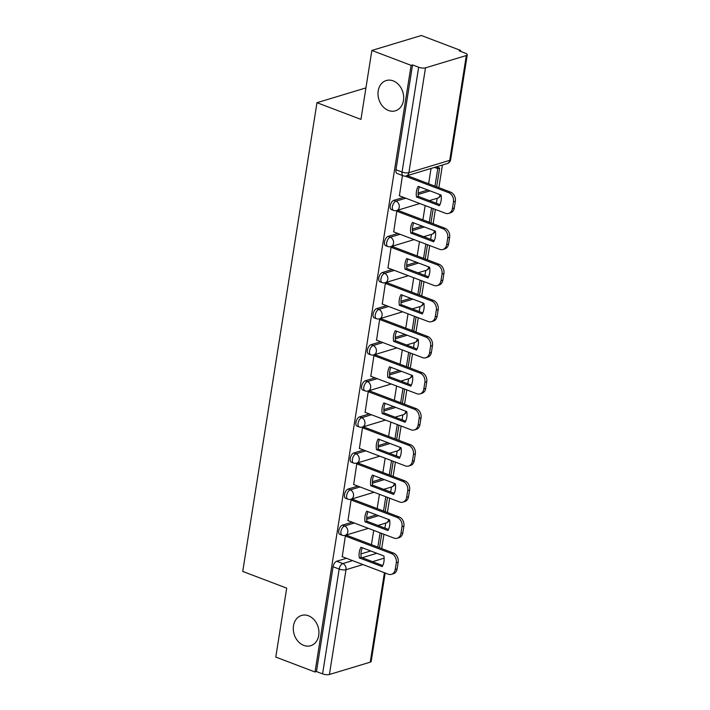 <?xml version="1.0" encoding="UTF-8"?>
<svg xmlns="http://www.w3.org/2000/svg" width="710" height="710" viewBox="0 0 710 710"><rect width="100%" height="100%" fill="white"/><g stroke="black" fill="none" stroke-linecap="round" stroke-linejoin="round"><path stroke-width="1.06" d="M308.459 615.774A15.815 12.531 73.2 0 1 318.897 631.19A15.815 12.531 73.2 0 1 310.687 645.718A15.815 12.531 73.2 0 1 303.765 645.39A15.815 12.531 73.2 0 1 293.328 629.974A15.815 12.531 73.2 0 1 301.537 615.446A15.815 12.531 73.2 0 1 308.459 615.774M393.18 80.869A15.815 12.531 73.2 0 1 403.617 96.285A15.815 12.531 73.2 0 1 395.408 110.813A15.815 12.531 73.2 0 1 388.485 110.485A15.815 12.531 73.2 0 1 378.048 95.069A15.815 12.531 73.2 0 1 386.258 80.541A15.815 12.531 73.2 0 1 393.18 80.869M352.16 522.205L342.397 525.151A4.943 2.574 110.8 0 0 338.776 530.654A4.943 2.574 110.8 0 0 339.912 534.399L342.078 535.225A4.943 2.574 -69.2 0 1 340.951 531.479A4.943 2.574 -69.2 0 1 344.572 525.977L354.334 523.03M357.875 486.11L348.113 489.057A4.943 2.574 110.8 0 0 344.501 494.559A4.943 2.574 110.8 0 0 345.628 498.305L347.793 499.13A4.943 2.574 -69.2 0 1 346.666 495.385A4.943 2.574 -69.2 0 1 350.287 489.882L360.05 486.936M363.591 450.016L353.828 452.971A4.943 2.574 110.8 0 0 350.216 458.465A4.943 2.574 110.8 0 0 351.344 462.219L353.518 463.035A4.943 2.574 -69.2 0 1 352.382 459.29A4.943 2.574 -69.2 0 1 356.003 453.796L365.765 450.841M369.306 413.93L359.553 416.877A4.943 2.574 110.8 0 0 355.932 422.379A4.943 2.574 110.8 0 0 357.059 426.124L359.233 426.95A4.943 2.574 -69.2 0 1 358.097 423.195A4.943 2.574 -69.2 0 1 361.718 417.702L371.481 414.755M375.031 377.835L365.268 380.782A4.943 2.574 110.8 0 0 361.647 386.284A4.943 2.574 110.8 0 0 362.774 390.03L364.949 390.855A4.943 2.574 -69.2 0 1 363.813 387.11A4.943 2.574 -69.2 0 1 367.434 381.607L377.196 378.661M380.746 341.741L370.984 344.696A4.943 2.574 110.8 0 0 367.363 350.19A4.943 2.574 110.8 0 0 368.49 353.935L370.664 354.76A4.943 2.574 -69.2 0 1 369.528 351.015A4.943 2.574 -69.2 0 1 373.149 345.513L382.912 342.566M386.462 305.655L376.699 308.601A4.943 2.574 110.8 0 0 373.078 314.095A4.943 2.574 110.8 0 0 374.214 317.849L376.38 318.666A4.943 2.574 -69.2 0 1 375.253 314.92A4.943 2.574 -69.2 0 1 378.865 309.427L388.627 306.471M392.177 269.56L382.415 272.507A4.943 2.574 110.8 0 0 378.794 278.009A4.943 2.574 110.8 0 0 379.93 281.755L382.095 282.58A4.943 2.574 -69.2 0 1 380.968 278.826A4.943 2.574 -69.2 0 1 384.58 273.332L394.343 270.386M397.893 233.466L388.13 236.412A4.943 2.574 110.8 0 0 384.509 241.915A4.943 2.574 110.8 0 0 385.645 245.66L387.811 246.485A4.943 2.574 -69.2 0 1 386.684 242.74A4.943 2.574 -69.2 0 1 390.296 237.238L400.058 234.291M403.608 197.371L393.846 200.326A4.943 2.574 110.8 0 0 390.225 205.82A4.943 2.574 110.8 0 0 391.361 209.565L393.526 210.391A4.943 2.574 -69.2 0 1 392.399 206.645A4.943 2.574 -69.2 0 1 396.02 201.143L405.774 198.196M381.696 548.582L383.959 534.284M384.935 528.107L385.725 523.11M387.411 512.487L389.675 498.189M390.651 492.012L391.45 487.016M393.127 476.392L395.39 462.103M396.375 455.918L397.165 450.93M398.842 440.306L401.106 426.009M402.091 419.823L402.881 414.835M404.558 404.212L406.821 389.914M407.806 383.737L408.596 378.741M410.273 368.117L412.545 353.82M413.522 347.643L414.312 342.646M415.998 332.023L418.261 317.734M419.237 311.548L420.027 306.56M421.713 295.937L423.976 281.639M424.953 275.453L425.743 270.466M427.429 259.842L429.692 245.545M430.668 239.368L431.458 234.371M433.144 223.748L435.407 209.45M436.384 203.273L437.174 198.276M438.86 187.653L442.445 165.013M460.453 51.333L460.595 50.41L459.157 50.845L465.263 53.161A4.943 1.571 9 0 1 467.26 54.812A4.943 1.571 9 0 1 466.328 55.531L425.485 67.867L408.889 172.681L449.723 160.345L466.328 55.531M371.862 50.454L411.099 65.355L315.018 671.988L275.782 657.078L286.707 588.137L242.74 571.435L316.98 102.693L360.946 119.395L371.862 50.454L421.358 35.5L460.595 50.41M385.184 573.014L371.179 661.436A4.943 1.571 -171 0 1 370.247 662.164L329.404 674.5A4.943 1.571 -171 0 1 322.58 673.87L316.465 671.553L333.061 566.749A4.943 2.574 -69.2 0 1 336.682 561.246L346.445 558.3M360.964 553.915L370.718 550.96M316.465 671.553L315.018 671.988M412.545 64.921L395.949 169.726A4.943 2.574 110.8 0 0 397.076 173.48L403.191 175.796A4.943 2.574 -69.2 0 1 402.055 172.051L418.66 67.246L412.545 64.921L411.099 65.355M418.66 67.246A4.943 1.571 9 0 0 425.485 67.867M402.446 175.521L399.411 195.782M398.931 210.746L396.81 211.101L393.695 231.868M393.216 246.84L391.095 247.195L387.98 267.963M387.5 282.935L385.379 283.29L382.264 304.058M381.776 319.03L379.664 319.376L376.548 340.143M376.06 355.115L373.948 355.47L370.824 376.238M370.345 391.21L368.233 391.565L365.109 412.332M364.629 427.305L362.517 427.66L359.393 448.427M358.914 463.399L356.793 463.745L353.678 484.513M353.198 499.485L351.077 499.84L347.962 520.607M347.483 535.58L345.362 535.935L342.247 556.702M366.68 517.821L376.433 514.874M372.395 481.726L382.158 478.78M378.111 445.631L387.873 442.685M383.826 409.546L393.589 406.59M389.55 373.451L399.304 370.505M395.266 337.356L405.019 334.41M400.981 301.262L410.735 298.315M406.697 265.176L416.45 262.221M412.412 229.082L422.166 226.135M418.128 192.987L427.881 190.04M365.934 87.907L316.98 102.693M431.05 168.456L428.618 183.766M425.166 205.563L422.903 219.86M419.45 241.657L417.187 255.955M413.735 277.752L411.472 292.041M408.019 313.838L405.756 328.135M402.304 349.932L400.041 364.23M396.588 386.027L394.325 400.325M390.873 422.122L388.61 436.41M385.157 458.207L382.885 472.505M379.433 494.302L377.17 508.6M373.717 530.397L371.454 544.694M399.251 195.72L445.383 213.248A7.411 5.875 -106.8 0 0 448.631 213.399A7.411 5.875 -106.8 0 0 452.403 208.554L453.459 201.844A7.411 5.875 73.2 0 0 448.649 192.65L405.117 176.115M439.383 205.696A15.318 12.132 -106.8 0 0 441.07 195.046L418.172 186.348A15.318 12.132 73.2 0 0 416.486 196.989L439.383 205.696M436.677 186.828L439.65 168.075L436.393 166.841M434.99 186.189L437.768 168.643L439.65 168.075M434.52 167.409L437.768 168.643M448.631 213.399L450.504 212.831A7.411 5.875 -106.8 0 0 454.276 207.986L455.341 201.276A7.411 5.875 73.2 0 0 450.522 192.09L407.247 175.645M439.934 204.622L418.359 196.421A15.318 12.132 73.2 0 1 419.495 186.854M418.359 196.421L416.486 196.989M393.535 231.806L439.667 249.334A7.411 5.875 -106.8 0 0 442.907 249.494A7.411 5.875 -106.8 0 0 446.679 244.639L447.744 237.93A7.411 5.875 73.2 0 0 442.933 228.744L396.792 211.216M433.668 241.782A15.318 12.132 -106.8 0 0 435.354 231.14L412.457 222.443A15.318 12.132 73.2 0 0 410.77 233.084L433.668 241.782M430.961 222.922L433.224 208.625M429.275 222.283L431.538 207.986M442.907 249.494L444.788 248.926A7.411 5.875 -106.8 0 0 448.56 244.08L449.625 237.371A7.411 5.875 73.2 0 0 444.806 228.176L398.505 210.586M434.218 240.717L412.643 232.516A15.318 12.132 73.2 0 1 413.779 222.949M412.643 232.516L410.77 233.084M387.82 267.901L433.952 285.429A7.411 5.875 -106.8 0 0 437.191 285.58A7.411 5.875 -106.8 0 0 440.963 280.734L442.028 274.024A7.411 5.875 73.2 0 0 437.209 264.839L391.077 247.311M427.952 277.876A15.318 12.132 -106.8 0 0 429.639 267.235L406.741 258.538A15.318 12.132 73.2 0 0 405.055 269.179L427.952 277.876M425.246 259.008L427.509 244.719M423.559 258.369L425.822 244.08M437.191 285.58L439.073 285.021A7.411 5.875 -106.8 0 0 442.845 280.166L443.901 273.457A7.411 5.875 73.2 0 0 439.091 264.271L392.79 246.681M428.503 276.802L406.928 268.611A15.318 12.132 73.2 0 1 408.064 259.035M406.928 268.611L405.055 269.179M382.095 303.995L428.236 321.523A7.411 5.875 -106.8 0 0 431.476 321.674A7.411 5.875 -106.8 0 0 435.248 316.829L436.313 310.119A7.411 5.875 73.2 0 0 431.494 300.933L385.361 283.405M422.237 313.971A15.318 12.132 -106.8 0 0 423.923 303.33L401.017 294.623A15.318 12.132 73.2 0 0 399.339 305.264L422.237 313.971M419.53 295.103L421.793 280.814M417.844 294.464L420.107 280.166M431.476 321.674L433.357 321.106A7.411 5.875 -106.8 0 0 437.129 316.261L438.185 309.551A7.411 5.875 73.2 0 0 433.375 300.365L387.074 282.775M422.787 312.897L401.212 304.705A15.318 12.132 73.2 0 1 402.348 295.129M401.212 304.705L399.339 305.264M376.38 340.09L422.521 357.618A7.411 5.875 -106.8 0 0 425.76 357.769A7.411 5.875 -106.8 0 0 429.532 352.923L430.597 346.214A7.411 5.875 73.2 0 0 425.778 337.019L379.646 319.491M416.521 350.065A15.318 12.132 -106.8 0 0 418.208 339.416L395.301 330.718A15.318 12.132 73.2 0 0 393.615 341.359L416.521 350.065M413.815 331.197L416.078 316.9M412.128 330.558L414.392 316.261M425.76 357.769L427.642 357.201A7.411 5.875 -106.8 0 0 431.405 352.355L432.47 345.646A7.411 5.875 73.2 0 0 427.66 336.46L381.359 318.87M417.072 348.992L395.497 340.791A15.318 12.132 73.2 0 1 396.633 331.224M395.497 340.791L393.615 341.359M370.664 376.176L416.805 393.704A7.411 5.875 -106.8 0 0 420.045 393.864A7.411 5.875 -106.8 0 0 423.817 389.009L424.882 382.299A7.411 5.875 73.2 0 0 420.063 373.114L373.93 355.586M410.806 386.151A15.318 12.132 -106.8 0 0 412.492 375.51L389.586 366.813A15.318 12.132 73.2 0 0 387.9 377.454L410.806 386.151M408.099 367.292L410.362 352.994M406.413 366.653L408.676 352.355M420.045 393.864L421.917 393.296A7.411 5.875 -106.8 0 0 425.689 388.45L426.754 381.74A7.411 5.875 73.2 0 0 421.944 372.546L375.643 354.956M411.356 385.086L389.781 376.886A15.318 12.132 73.2 0 1 390.917 367.318M389.781 376.886L387.9 377.454M364.949 412.27L411.09 429.798A7.411 5.875 -106.8 0 0 414.329 429.949A7.411 5.875 -106.8 0 0 418.101 425.104L419.166 418.394A7.411 5.875 73.2 0 0 414.347 409.208L368.215 391.68M405.09 422.246A15.318 12.132 -106.8 0 0 406.777 411.605L383.87 402.907A15.318 12.132 73.2 0 0 382.184 413.548L405.09 422.246M402.375 403.378L404.647 389.089M400.697 402.739L402.961 388.45M414.329 429.949L416.202 429.39A7.411 5.875 -106.8 0 0 419.974 424.536L421.039 417.826A7.411 5.875 73.2 0 0 416.22 408.64L369.928 391.05M405.641 421.172L384.066 412.98A15.318 12.132 73.2 0 1 385.202 403.404M384.066 412.98L382.184 413.548M359.233 448.365L405.366 465.893A7.411 5.875 -106.8 0 0 408.614 466.044A7.411 5.875 -106.8 0 0 412.386 461.198L413.451 454.489A7.411 5.875 73.2 0 0 408.632 445.303L362.499 427.775M399.366 458.341A15.318 12.132 -106.8 0 0 401.052 447.699L378.155 438.993A15.318 12.132 73.2 0 0 376.469 449.634L399.366 458.341M396.659 439.472L398.922 425.175M394.973 438.833L397.245 424.536M408.614 466.044L410.486 465.476A7.411 5.875 -106.8 0 0 414.258 460.63L415.323 453.921A7.411 5.875 73.2 0 0 410.504 444.735L364.212 427.145M399.916 457.267L378.341 449.075A15.318 12.132 73.2 0 1 379.477 439.499M378.341 449.075L376.469 449.634M353.518 484.46L399.65 501.988A7.411 5.875 -106.8 0 0 402.898 502.139A7.411 5.875 -106.8 0 0 406.67 497.293L407.726 490.583A7.411 5.875 73.2 0 0 402.916 481.389L356.775 463.861M393.651 494.435A15.318 12.132 -106.8 0 0 395.337 483.785L372.439 475.088A15.318 12.132 73.2 0 0 370.753 485.729L393.651 494.435M390.944 475.567L393.207 461.269M389.257 474.928L391.521 460.63M402.898 502.139L404.771 501.571A7.411 5.875 -106.8 0 0 408.543 496.725L409.608 490.015A7.411 5.875 73.2 0 0 404.789 480.83L358.497 463.24M394.201 493.361L372.626 485.161A15.318 12.132 73.2 0 1 373.762 475.593M372.626 485.161L370.753 485.729M347.802 520.545L393.935 538.073A7.411 5.875 -106.8 0 0 397.183 538.233A7.411 5.875 -106.8 0 0 400.955 533.379L402.011 526.669A7.411 5.875 73.2 0 0 397.201 517.484L351.059 499.955M387.935 530.521A15.318 12.132 -106.8 0 0 389.621 519.88L366.724 511.182A15.318 12.132 73.2 0 0 365.038 521.823L387.935 530.521M385.228 511.661L387.491 497.364M383.542 511.014L385.805 496.725M397.183 538.233L399.055 537.665A7.411 5.875 -106.8 0 0 402.827 532.819L403.892 526.11A7.411 5.875 73.2 0 0 399.073 516.916L352.772 499.325M388.485 529.456L366.91 521.255A15.318 12.132 73.2 0 1 368.046 511.688M366.91 521.255L365.038 521.823M342.087 556.64L388.219 574.168A7.411 5.875 -106.8 0 0 391.467 574.319A7.411 5.875 -106.8 0 0 395.23 569.473L396.295 562.764A7.411 5.875 73.2 0 0 391.485 553.578L345.344 536.05M382.22 566.615A15.318 12.132 -106.8 0 0 383.906 555.974L361.008 547.268A15.318 12.132 73.2 0 0 359.322 557.918L382.22 566.615M379.513 547.747L381.776 533.458M377.827 547.108L380.09 532.819M391.467 574.319L393.34 573.76A7.411 5.875 -106.8 0 0 397.112 568.905L398.177 562.196A7.411 5.875 73.2 0 0 393.358 553.01L347.057 535.42M382.77 565.542L361.195 557.35A15.318 12.132 73.2 0 1 362.331 547.774M361.195 557.35L359.322 557.918M342.397 525.151L344.572 525.977A4.943 3.914 73.2 0 1 347.776 532.101A4.943 3.914 -106.8 0 1 345.264 535.331L368.357 528.355M348.113 489.057L350.287 489.882A4.943 3.914 73.2 0 1 353.491 496.015A4.943 3.914 -106.8 0 1 350.98 499.245L374.072 492.27M353.828 452.971L356.003 453.796A4.943 3.914 73.2 0 1 359.216 459.92A4.943 3.914 -106.8 0 1 356.695 463.151L379.788 456.175M359.553 416.877L361.718 417.702A4.943 3.914 73.2 0 1 364.931 423.826A4.943 3.914 -106.8 0 1 362.411 427.056L385.512 420.08M365.268 380.782L367.434 381.607A4.943 3.914 73.2 0 1 370.647 387.731A4.943 3.914 -106.8 0 1 368.126 390.961L391.228 383.986M370.984 344.696L373.149 345.513A4.943 3.914 73.2 0 1 376.362 351.645A4.943 3.914 -106.8 0 1 373.851 354.876L396.943 347.9M376.699 308.601L378.865 309.427A4.943 3.914 73.2 0 1 382.078 315.551A4.943 3.914 -106.8 0 1 379.566 318.781L402.659 311.805M382.415 272.507L384.58 273.332A4.943 3.914 73.2 0 1 387.793 279.456A4.943 3.914 -106.8 0 1 385.281 282.686L408.374 275.711M388.13 236.412L390.296 237.238A4.943 3.914 73.2 0 1 393.509 243.361A4.943 3.914 -106.8 0 1 390.997 246.592L414.09 239.616M393.846 200.326L396.02 201.143A4.943 3.914 73.2 0 1 399.224 207.276A4.943 3.914 -106.8 0 1 396.712 210.506L419.805 203.53M336.682 561.246L342.797 563.571L352.559 560.616M362.162 557.714L376.832 553.285M384.128 558.175L372.572 561.672M362.961 564.574L346.01 569.695L329.404 674.5M370.247 662.164L384.412 572.721M366.697 519.294L378.608 515.691M372.422 483.199L384.323 479.605M378.137 447.105L390.038 443.51M383.853 411.01L395.754 407.416M389.568 374.924L401.469 371.33M395.284 338.83L407.185 335.235M400.999 302.735L412.909 299.141M406.715 266.649L418.625 263.046M412.43 230.555L424.34 226.96M418.146 194.46L430.056 190.866M440.821 194.957A4.943 4.943 0 0 1 437.546 198.17A4.943 3.914 -106.8 0 0 440.067 194.939A4.943 3.914 -106.8 0 0 440.102 194.682M435.106 231.052A4.943 4.943 0 0 1 431.831 234.256A4.943 3.914 -106.8 0 0 434.351 231.025A4.943 3.914 -106.8 0 0 434.378 230.768M429.39 267.137A4.943 4.943 0 0 1 426.115 270.35A4.943 3.914 -106.8 0 0 428.636 267.12A4.943 3.914 -106.8 0 0 428.662 266.862M423.675 303.232A4.943 4.943 0 0 1 420.4 306.445A4.943 3.914 -106.8 0 0 422.911 303.214A4.943 3.914 -106.8 0 0 422.947 302.957M417.959 339.327A4.943 4.943 0 0 1 414.684 342.539A4.943 3.914 -106.8 0 0 417.196 339.3A4.943 3.914 -106.8 0 0 417.231 339.052M412.244 375.412A4.943 4.943 0 0 1 408.969 378.625A4.943 3.914 -106.8 0 0 411.48 375.395A4.943 3.914 -106.8 0 0 411.516 375.137M406.528 411.507A4.943 4.943 0 0 1 403.253 414.72A4.943 3.914 -106.8 0 0 405.765 411.489A4.943 3.914 -106.8 0 0 405.8 411.232M400.804 447.602A4.943 4.943 0 0 1 397.538 450.814A4.943 3.914 -106.8 0 0 400.049 447.584A4.943 3.914 -106.8 0 0 400.085 447.327M395.088 483.696A4.943 4.943 0 0 1 391.822 486.909A4.943 3.914 -106.8 0 0 394.334 483.67A4.943 3.914 -106.8 0 0 394.37 483.421M389.373 519.782A4.943 4.943 0 0 1 386.098 522.995A4.943 3.914 -106.8 0 0 388.618 519.764A4.943 3.914 -106.8 0 0 388.654 519.507M395.949 169.726L402.055 172.051A4.943 1.571 -171 0 0 408.889 172.681A4.943 3.914 73.2 0 1 406.368 175.911L447.211 163.575A4.943 4.943 0 0 0 450.664 159.617L467.26 54.812M333.061 566.749L339.176 569.065A4.943 2.574 -69.2 0 1 342.797 563.571A4.943 3.914 -106.8 0 1 346.01 569.695A4.943 1.571 -171 0 1 339.176 569.065L322.58 673.87M450.664 159.617A4.943 1.571 9 0 1 449.723 160.345A4.943 3.914 73.2 0 1 447.211 163.575M450.522 192.09L448.649 192.65M454.276 207.986L452.403 208.554M455.341 201.276L453.459 201.844M444.806 228.176L442.933 228.744M448.56 244.08L446.679 244.639M449.625 237.371L447.744 237.93M439.091 264.271L437.209 264.839M442.845 280.166L440.963 280.734M443.901 273.457L442.028 274.024M433.375 300.365L431.494 300.933M437.129 316.261L435.248 316.829M438.185 309.551L436.313 310.119M427.66 336.46L425.778 337.019M431.405 352.355L429.532 352.923M432.47 345.646L430.597 346.214M421.944 372.546L420.063 373.114M425.689 388.45L423.817 389.009M426.754 381.74L424.882 382.299M416.22 408.64L414.347 409.208M419.974 424.536L418.101 425.104M421.039 417.826L419.166 418.394M410.504 444.735L408.632 445.303M414.258 460.63L412.386 461.198M415.323 453.921L413.451 454.489M404.789 480.83L402.916 481.389M408.543 496.725L406.67 497.293M409.608 490.015L407.726 490.583M399.073 516.916L397.201 517.484M402.827 532.819L400.955 533.379M403.892 526.11L402.011 526.669M393.358 553.01L391.485 553.578M397.112 568.905L395.23 569.473M398.177 562.196L396.295 562.764M437.546 198.17L429.417 200.628M393.526 210.391A4.943 4.943 0 0 0 396.712 210.506M431.831 234.256L423.701 236.714M387.811 246.485A4.943 4.943 0 0 0 390.997 246.592M426.115 270.35L417.986 272.809M382.095 282.58A4.943 4.943 0 0 0 385.281 282.686M420.4 306.445L412.261 308.903M376.38 318.666A4.943 4.943 0 0 0 379.566 318.781M414.684 342.539L406.546 344.998M370.664 354.76A4.943 4.943 0 0 0 373.851 354.876M408.969 378.625L400.83 381.084M364.949 390.855A4.943 4.943 0 0 0 368.126 390.961M403.253 414.72L395.115 417.178M359.233 426.95A4.943 4.943 0 0 0 362.411 427.056M397.538 450.814L389.399 453.273M353.518 463.035A4.943 4.943 0 0 0 356.695 463.151M391.822 486.909L383.684 489.367M347.793 499.13A4.943 4.943 0 0 0 350.98 499.245M386.098 522.995L377.968 525.453M342.078 535.225A4.943 4.943 0 0 0 345.264 535.331M403.191 175.796A4.943 4.943 0 0 0 406.368 175.911"/></g></svg>
